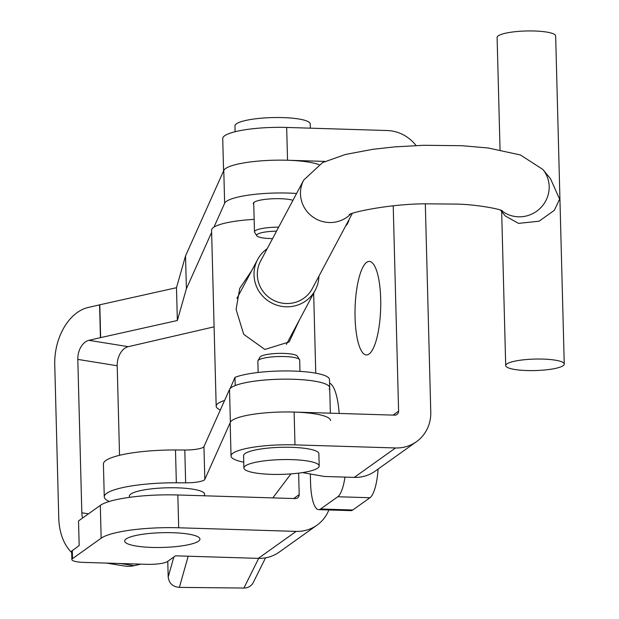 <?xml version="1.0" encoding="UTF-8"?>
<svg xmlns="http://www.w3.org/2000/svg" width="619" height="619" viewBox="0 0 619 619"><rect width="100%" height="100%" fill="white"/><g stroke="black" fill="none" stroke-linecap="round" stroke-linejoin="round"><path stroke-width="0.93" d="M369.079 354.022A46.773 12.798 -88.2 0 0 369.535 353.666A46.773 12.798 -88.2 0 0 380.662 308.564A46.773 12.798 -88.2 0 0 372.321 262.866A46.773 12.798 -88.2 0 0 366.672 262.317A46.773 12.798 -88.2 0 0 355.058 317.315A46.773 12.798 -88.2 0 0 369.079 354.022M339.166 413.453A46.773 12.798 -88.2 0 0 331.126 384.159A46.773 12.798 -88.2 0 0 329.579 383.068M172.624 532.711A37.651 7.382 -1.5 0 1 199.945 539.087A37.651 7.382 -1.5 0 1 151.988 547.428A37.651 7.382 -1.5 0 1 124.667 541.06A37.651 7.382 -1.5 0 1 172.624 532.711M393.088 415.101L398.597 411.178A4.186 3.938 54.5 0 1 394.682 415.156L294.126 412.068A50.201 9.834 178.5 0 0 232.102 420.394A50.201 9.834 178.5 0 0 230.183 423.195L231.042 456.002A50.201 9.834 178.5 0 0 243.762 462.176M302.49 472.599L324.387 476.475L354.277 477.396A37.651 35.461 -125.5 0 0 375.176 471.136L416.44 441.711A37.651 35.461 54.5 0 1 395.541 447.963L294.984 444.875A50.201 9.834 178.5 0 0 232.961 453.209A50.201 9.834 178.5 0 0 231.042 456.002M317.036 525.136A37.651 35.461 54.5 0 1 296.145 531.388L178.698 527.783A62.759 12.295 -1.5 0 0 101.168 538.197L72.516 558.632A16.736 3.281 178.5 0 0 71.874 559.568A16.736 3.281 178.5 0 0 84.014 562.4L146.765 564.327A16.736 3.281 178.5 0 0 167.44 561.549L175.463 555.823L258.316 558.369A37.651 35.461 -125.5 0 0 279.215 552.109L317.036 525.136A37.651 35.461 54.5 0 0 328.859 509.963M293.692 498.535L299.194 494.604A4.186 3.938 54.5 0 1 295.286 498.581L177.831 494.976L178.698 527.783M177.831 494.976A62.759 12.295 -1.5 0 0 100.309 505.39L78.528 520.919L79.178 545.525L71.649 551.142L71.874 559.568M223.575 170.921L222.732 138.571A50.201 9.834 -1.5 0 1 286.674 127.444L387.231 130.532A37.651 35.461 54.5 0 1 416.084 145.542M223.591 171.378A50.201 9.834 -1.5 0 1 287.533 160.251L324.975 161.404M349.101 219.474A20.922 5.726 91.8 0 1 345.75 225.765M398.597 411.178L393.22 205.848M416.44 441.711A37.651 35.461 54.5 0 0 430.77 412.161L425.315 203.829M310.336 473.984L310.56 482.735A33.472 9.153 -88.2 0 0 318.708 509.654A33.472 9.153 -88.2 0 0 320.588 509.004L337.788 496.748A33.472 9.153 -88.2 0 0 344.969 477.11M318.708 509.654L350.88 510.636A33.472 9.153 -88.2 0 0 352.768 509.994L369.961 497.73A33.472 9.153 -88.2 0 0 378.077 469.07M299.194 494.604L298.637 473.14M253.744 204.247A21.34 4.178 -1.5 0 1 253.31 203.434A21.34 4.178 -1.5 0 1 277.815 198.66A21.34 4.178 -1.5 0 1 292.973 200.277M203.837 495.773A37.651 7.382 178.5 0 0 204.634 494.202A37.651 7.382 178.5 0 0 172.608 487.749A37.651 7.382 178.5 0 0 129.356 496.175A37.651 7.382 178.5 0 0 129.835 497.297M230.121 388.562L235.003 377.358L235.22 385.56A50.201 9.834 -1.5 0 1 291.549 379.215A50.201 9.834 -1.5 0 1 329.703 387.757A50.201 9.834 178.5 0 0 286.992 379.145A50.201 9.834 178.5 0 0 229.517 389.459L203.953 446.585A16.736 3.281 -1.5 0 1 184.795 450.021L175.487 449.982A62.759 12.295 178.5 0 0 103.404 464.026L104.263 496.833A62.759 12.295 178.5 0 0 109.284 501.467M330.561 420.564A50.201 9.834 178.5 0 0 287.85 411.96A50.201 9.834 178.5 0 0 230.376 422.266L204.812 479.4A16.736 3.281 -1.5 0 1 185.654 482.835L176.345 482.789A62.759 12.295 178.5 0 0 104.263 496.833M120.628 563.522L134.037 565.689L140.722 564.141M272.84 497.893L290.93 473.899M134.037 565.689A50.201 34.115 99.2 0 1 124.752 566.037L106.491 563.089M88.447 513.847L81.824 512.78A16.736 11.374 -80.8 0 0 82.606 518.018M214.097 326.84L128.303 346.679L88.912 340.326L100.44 337.657L99.582 304.85L88.053 307.519A50.201 34.115 -80.8 0 0 54.751 364.73L58.766 518.118A50.201 34.115 -80.8 0 0 71.688 552.558M81.824 512.78L77.808 359.399L117.2 365.752L119.544 455.313M117.2 365.752A16.736 11.374 99.2 0 1 128.303 346.679M88.912 340.326A16.736 11.374 -80.8 0 0 77.808 359.399M99.582 304.85L176.485 287.703L185.538 255.926L223.784 170.457A50.201 9.834 -1.5 0 1 264.692 160.615A50.201 9.834 -1.5 0 1 318.909 164.623M213.965 227.127L224.643 203.264A50.201 9.834 -1.5 0 1 296.594 193.476M100.44 337.657L177.344 320.51L186.396 288.74L211.628 232.357M100.657 337.695L99.798 304.881M177.344 320.51L176.485 287.703M186.396 288.74L185.538 255.926M276.531 231.15A18.825 3.691 178.5 0 0 258.951 233.51A18.825 3.691 178.5 0 0 256.792 235.777A18.825 3.691 178.5 0 0 272.577 238.586M278.643 227.181A20.922 4.101 178.5 0 0 257.024 229.811A20.922 4.101 178.5 0 0 254.471 231.862A20.922 4.101 178.5 0 0 254.618 232.326L256.792 235.777M310.343 128.172L310.235 123.962A37.651 7.382 178.5 0 0 281.8 117.564A37.651 7.382 178.5 0 0 239.545 122.253A37.651 7.382 178.5 0 0 234.957 125.936L235.104 131.739M258.154 372.476L257.852 361.179A20.922 4.101 -1.5 0 1 257.984 360.699L259.972 357.14A18.825 3.691 -1.5 0 1 283.835 353.403A18.825 3.691 -1.5 0 1 297.36 356.165L299.526 359.616A20.922 4.101 -1.5 0 1 299.681 360.08L299.975 371.377M257.984 360.699A20.922 4.101 -1.5 0 1 284.5 356.544A20.922 4.101 -1.5 0 1 299.526 359.616M243.909 467.979L243.592 455.669A37.651 7.382 -1.5 0 1 291.549 447.328A37.651 7.382 -1.5 0 1 318.87 453.704L319.195 466.006A37.651 7.382 -1.5 0 1 271.238 474.347A37.651 7.382 -1.5 0 1 243.909 467.979A37.651 7.382 -1.5 0 1 291.866 459.631A37.651 7.382 -1.5 0 1 319.195 466.006M299.464 319.837L289.158 341.928L264.901 349.464L243.693 334.314L236.087 309.43L239.731 288.4L251.716 270.642M220.349 409.956A50.201 9.834 -1.5 0 1 216.178 406.18L211.574 230.245A50.201 9.834 -1.5 0 1 211.845 229.146A50.201 9.834 -1.5 0 1 254.146 219.389M216.178 406.18A50.201 9.834 -1.5 0 1 216.457 405.089A50.201 9.834 -1.5 0 1 224.596 400.462M235.003 377.358A50.201 9.834 -1.5 0 1 291.332 371.005A50.201 9.834 -1.5 0 1 329.486 379.555L329.703 387.757A50.201 9.834 -1.5 0 1 329.138 389.281M167.78 561.301L168.19 577.016L173.846 556.976M188.176 556.218L179.386 587.377C172.786 586.797 169.057 583.346 168.19 577.016M179.386 587.377L243.909 588.05L258.68 558.377M265.551 557.843L253.279 582.502A10.879 10.275 -153.5 0 1 243.909 588.05M505.862 364.947A29.286 5.741 -1.5 0 1 536.441 359.043A29.286 5.741 -1.5 0 1 564.249 364.049A29.286 5.741 -1.5 0 1 564.095 364.684A29.286 5.741 -1.5 0 1 533.508 370.588A29.286 5.741 -1.5 0 1 505.7 365.581A29.286 5.741 -1.5 0 1 505.862 364.947M500.051 149.813L497.111 37.488A29.286 5.741 -1.5 0 1 497.274 36.846A29.286 5.741 -1.5 0 1 527.852 30.95A29.286 5.741 -1.5 0 1 555.661 35.956L564.249 364.049M350.64 214.097A29.286 28.544 28 0 1 330.329 222.531A29.286 28.544 28 0 1 300.47 193.956A29.286 28.544 28 0 1 303.728 180.059L322.553 162.588L345.441 154.464L373.017 149.28L394.86 146.873L423.853 145.279L461.975 145.713L488.136 147.987L520.44 154.967L542.894 169.49L550.57 178.845L559.599 199.148L554.345 210.305L539.079 221.215L518.544 223.374L505.297 216L500.384 210.011M267.199 248.683A32.629 31.801 28 0 0 257.651 259.493A32.629 31.801 28 0 0 287.293 306.815A32.629 31.801 28 0 0 315.264 290.164A32.629 31.801 28 0 0 318.901 276.206M303.728 180.059L260.607 261.063A29.286 28.544 28 0 0 287.208 303.534A29.286 28.544 28 0 0 312.309 288.593L352.304 213.454M294.984 444.875L294.126 412.068M296.145 531.388L258.316 558.369M395.541 447.963L354.277 477.396M369.961 497.73L337.788 496.748M352.768 509.994L320.588 509.004M286.674 127.444L287.533 160.251M72.516 558.632L72.299 550.43M100.309 505.39L101.168 538.197M175.487 449.982L176.345 482.789M184.795 450.021L185.654 482.835M203.953 446.585L204.812 479.4M229.517 389.459L230.376 422.266M224.643 203.264L223.784 170.457M542.894 169.49A29.286 28.389 140.6 0 1 549.177 186.451A29.286 28.389 140.6 0 1 532.588 213.694A29.286 28.389 140.6 0 1 501.258 210.321M329.703 387.757L330.368 413.183M254.471 231.862L253.705 202.599M313.663 293.174L315.76 373.187M257.651 259.493L236.938 298.404M349.232 214.731C349.774 212.627 389.15 203.906 425.4 203.829L456.528 204.092C474.433 204.386 498.218 208.51 502.257 210.731L502.179 210.684M315.264 290.164L286.388 344.412M505.7 365.581L501.669 211.582"/></g></svg>
